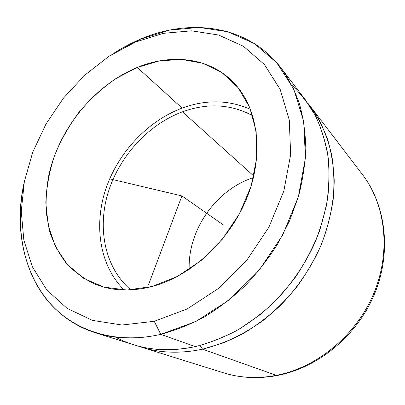 <?xml version="1.0" encoding="UTF-8"?>
<svg xmlns="http://www.w3.org/2000/svg" width="405" height="405" viewBox="0 0 405 405"><rect width="100%" height="100%" fill="white"/><g stroke="black" fill="none" stroke-linecap="round" stroke-linejoin="round"><path stroke-width="0.61" d="M154.219 321.307L160.79 334.358C113.03 345.313 70.313 329.457 46.008 298.708C21.804 267.624 15.233 224.006 24.315 181.784C9.553 245.369 34.506 313.779 95.899 332.95C115.663 339.162 137.29 339.628 160.79 334.358L154.219 321.307L187.186 308.944L218.74 288.294L246.63 260.481L268.829 227.332L283.794 191.18L290.653 154.583L289.271 119.981L280.189 89.454L264.45 64.567L243.425 46.276L218.609 35.027L191.474 30.82L163.397 33.331L135.584 42.009L109.092 56.189L84.827 75.112L63.575 97.975L46.018 123.94L32.764 152.128L24.351 181.592L21.252 211.299L23.839 240.114L32.354 266.804L46.843 290.01L67.083 308.332L92.477 320.406L122.016 325.018L154.219 321.307L122.016 325.018L92.477 320.406L67.083 308.332L46.843 290.01L32.354 266.804L23.839 240.114L21.252 211.299L24.351 181.592L32.764 152.128L46.018 123.94L63.575 97.975L84.827 75.112L109.092 56.189L140.14 39.305L135.584 42.009L163.397 33.331L191.474 30.82L218.609 35.027L243.425 46.276L264.45 64.567L280.189 89.454L289.271 119.981L290.653 154.583L283.794 191.18L268.829 227.332L246.63 260.481L218.74 288.294L187.186 308.944L154.219 321.307M281.197 68.177L305.243 99.655L315.318 115.546C320.882 127.256 324.982 139.938 327.615 153.591C329.341 167.675 329.402 182.25 327.787 197.306C325.2 212.483 320.947 227.534 315.019 242.463C305.011 264.546 291.013 284.988 274.013 302.353C262.207 313.318 249.667 322.78 236.393 330.743C222.871 337.765 209.188 343.055 195.347 346.619L160.79 334.358C175.502 330.384 190.097 324.537 204.576 316.826C218.811 308.089 232.303 297.736 245.055 285.763C257.205 272.985 268.049 259.089 277.592 244.078L289.666 220.644L298.5 196.359C302.753 179.962 305.188 163.828 305.8 147.946C305.395 132.41 303.284 117.728 299.482 103.908C294.784 90.725 288.689 78.813 281.197 68.177C248.214 24.938 189.93 17.678 140.14 39.305C131.382 43.021 122.887 47.486 114.661 52.696C122.887 47.486 131.382 43.021 140.14 39.305L169.427 30.137L199.078 27.424L227.833 31.762L254.249 43.517L276.747 62.734L293.716 88.989L303.664 121.272L305.426 157.95L298.369 196.805L282.614 235.194L259.073 270.358L229.422 299.786L195.848 321.514L160.79 334.358L195.347 346.619C173.208 351.322 152.665 350.705 133.711 344.761L95.899 332.95M202.571 349.181C179.101 354.076 157.479 352.993 137.715 345.926L141.649 347.242C160.421 353.125 180.726 353.773 202.571 349.181L199.989 345.5L202.571 349.181L276.362 375.364C257.722 378.842 240.104 377.992 223.499 372.808L223.499 372.808C240.104 377.992 257.722 378.842 276.362 375.364L202.571 349.181C216.224 345.703 229.711 340.524 243.03 333.649C256.097 325.843 268.434 316.563 280.047 305.81C296.759 288.775 310.493 268.707 320.304 247.01C329.245 225.074 333.928 202.434 334.216 180.625C333.634 166.313 331.487 152.72 327.777 139.862C323.241 127.545 317.414 116.346 310.296 106.272L307.709 103.022L318.365 118.478C324.329 129.944 328.83 142.418 331.867 155.91C333.993 169.862 334.434 184.346 333.183 199.356C330.946 214.508 326.997 229.564 321.347 244.534C314.761 259.261 306.691 273.243 297.138 286.477C286.846 299.113 275.516 310.438 263.144 320.461C250.331 329.614 237.046 337.097 223.292 342.919L202.571 349.181M277.602 375.45L277.42 375.486C318.568 367.553 357.362 335.416 374.584 293.827C391.767 252.214 386.026 205.284 362.343 174.413C385.474 204.484 391.306 251.161 373.896 293.139C356.476 335.077 317.181 367.512 276.362 375.364L277.42 375.486L276.362 375.364C317.181 367.512 356.476 335.077 373.896 293.139C391.306 251.161 385.474 204.484 362.343 174.413L310.296 106.272M253.459 177.587C215.895 189.778 187.783 229.949 189.191 269.421C187.783 229.949 215.895 189.778 253.459 177.587M182.447 111.815L253.824 176.043L182.447 111.815C207.487 102.759 230.911 104.065 252.72 115.729C230.911 104.065 207.487 102.759 182.447 111.815C148.245 124.578 119.394 156.229 108.181 192.39C97.109 228.501 104.789 267.776 130.82 289.909C104.789 267.776 97.109 228.501 108.181 192.39C119.394 156.229 148.245 124.578 182.447 111.815M182.098 108.11C147.45 121.13 118.088 152.655 105.776 189.069C93.646 225.448 99.574 265.558 124.122 290.005C99.574 265.558 93.646 225.448 105.776 189.069C118.088 152.655 147.45 121.13 182.098 108.11L137.275 67.422L182.098 108.11C206.039 99.347 228.845 99.777 250.518 109.406C228.845 99.777 206.039 99.347 182.098 108.11M151.895 286.553C130.957 291.833 112.003 291.028 95.033 284.133C84.058 278.929 74.51 272.008 66.39 263.371C59.186 253.925 53.647 243.37 49.774 231.706L46.332 213.283C45.603 200.45 46.494 187.429 49.01 174.221C59.515 127.98 94.77 84.934 137.275 67.422C172.171 52.964 211.157 57.621 235.037 84.088C258.031 109.188 264.298 154.001 247.197 197.2C230.121 240.357 191.109 276.291 151.895 286.553L177.182 276.569L201.244 260.445L222.487 239.051L239.482 213.713L251.115 186.097L256.729 158.021L256.157 131.26L249.698 107.376L238.024 87.591L222.077 72.748L202.93 63.312L181.703 59.408L159.484 60.892L137.275 67.422L115.987 78.504C102.48 87.915 90.234 99.043 79.248 111.886C69.159 125.494 60.927 140.039 54.548 155.52C49.359 171.29 46.448 187.095 45.816 202.93L48.276 225.757L55.49 246.645L67.397 264.531L83.703 278.351L103.857 287.12L126.978 290.026L151.895 286.553M115.582 337.157C138.682 349.586 165.265 352.735 195.347 346.619C210.266 342.736 224.977 336.854 239.482 328.976L260.253 314.609C273.365 303.375 285.226 290.719 295.832 276.64C305.552 261.934 313.521 246.513 319.737 230.374L326.349 205.953C328.941 189.616 329.584 173.74 328.273 158.33C325.893 143.39 321.783 129.544 315.951 116.782C309.248 104.784 301.229 94.269 291.894 85.232M111.233 179.207L181.916 195.924L148.498 284.761M181.916 195.924L223.651 225.134M277.42 375.486C258.552 379.009 240.58 378.118 223.499 372.808L141.649 347.242"/></g></svg>
